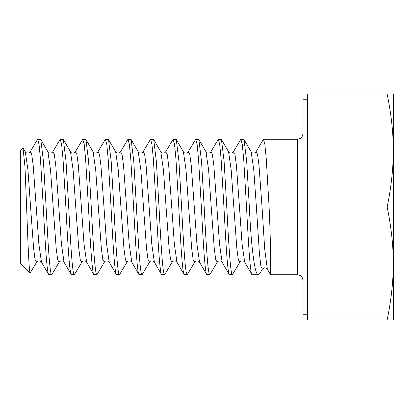 <?xml version="1.0" encoding="UTF-8"?>
<svg xmlns="http://www.w3.org/2000/svg" width="414" height="414" viewBox="0 0 414 414"><rect width="100%" height="100%" fill="white"/><g stroke="black" fill="none" stroke-linecap="round" stroke-linejoin="round"><path stroke-width="0.62" d="M393.3 207L393.3 319.908L387.162 319.908C391.287 299.72 393.331 280.899 393.3 263.454C393.331 246.009 391.287 227.188 387.162 207C391.287 186.812 393.331 167.991 393.3 150.546L393.3 207M393.3 94.092L393.3 150.546C393.331 133.101 391.287 114.28 387.162 94.092L393.3 94.092M387.162 319.908L307.488 319.908L307.488 94.092L387.162 94.092M387.162 207L307.488 207M307.488 99.738L302.97 99.738L302.97 314.262L307.488 314.262M302.97 133.608C302.608 137.07 300.724 138.949 297.33 139.254L297.33 274.746L270.58 274.741C270.844 275.755 270.859 243.416 269.1 207L266.28 159.095L264.867 144.414L263.454 139.254L255.997 151.824L257.508 154.106L259.019 165.61L262.041 207L269.1 207M258.414 274.746C254.475 275.76 251.019 243.66 249.342 207L256.395 207L259.397 253.296L260.898 266.316L262.398 269.141L259.894 273.463L258.414 274.746L252.162 274.746L244.705 262.176L242.081 244.012L239.463 207L246.516 207L243.696 159.095L242.283 144.414L240.87 139.254L233.413 151.824L234.924 154.106L236.435 165.61L239.463 207L233.817 207L231.193 169.994L228.569 151.824C228.999 153.294 232.399 153.604 233.413 151.824M249.342 207L246.682 161.341L244.027 139.539L240.87 139.254M232.404 274.746C230.526 275.677 228.642 243.199 226.758 207L233.817 207L236.839 248.39L238.35 259.894L239.861 262.176L232.404 274.746L229.252 274.461L222.121 262.176L219.503 244.012L216.879 207L223.938 207L221.112 159.095L219.705 144.414L218.292 139.254L210.835 151.824L212.346 154.106L213.857 165.61L216.879 207L211.233 207L208.609 169.994L205.991 151.824C206.42 153.294 209.82 153.604 210.835 151.824M252.162 274.746C250.284 275.677 248.4 243.199 246.516 207M226.758 207L224.103 161.341L221.443 139.539L218.292 139.254M209.826 274.746C207.942 275.677 206.058 243.199 204.18 207L211.233 207L214.255 248.39L215.766 259.894L217.283 262.176L209.826 274.746L206.669 274.461L199.543 262.176L196.919 244.012L194.295 207L201.354 207L198.534 159.095L197.121 144.414L195.708 139.254L188.251 151.824L189.762 154.106L191.273 165.61L194.295 207L188.649 207L186.031 169.994L183.407 151.824C183.837 153.294 187.237 153.604 188.251 151.824M229.584 274.746C227.7 275.677 225.816 243.199 223.938 207M204.18 207L201.52 161.341L198.86 139.539L195.708 139.254M187.242 274.746C185.358 275.677 183.48 243.199 181.596 207L188.649 207L191.677 248.39L193.188 259.894L194.699 262.176L187.242 274.746L184.09 274.461L176.959 262.176L174.335 244.012L171.717 207L178.77 207L175.95 159.095L174.537 144.414L173.13 139.254L165.667 151.824L167.178 154.106L168.695 165.61L171.717 207L166.071 207L163.447 169.994L160.823 151.824C161.253 153.294 164.653 153.604 165.667 151.824M207 274.746C205.116 275.677 203.238 243.199 201.354 207M181.596 207L178.936 161.341L176.281 139.539L173.13 139.254M164.658 274.746C162.78 275.677 160.896 243.199 159.012 207L166.071 207L169.093 248.39L170.604 259.894L172.115 262.176L164.658 274.746L161.507 274.461L154.375 262.176L151.757 244.006L149.133 207L156.192 207L153.366 159.095L151.959 144.414L150.546 139.254L143.089 151.824L144.6 154.106L146.111 165.61L149.133 207L143.487 207L140.869 169.994L138.245 151.824C138.674 153.294 142.074 153.604 143.089 151.824M184.416 274.746C182.538 275.677 180.654 243.199 178.77 207M159.012 207L156.357 161.341L153.697 139.539L150.546 139.254M142.08 274.746C140.196 275.677 138.312 243.199 136.434 207L143.487 207L146.509 248.39L148.026 259.894L149.537 262.176L142.08 274.746L138.923 274.461L131.797 262.176L129.173 244.006L126.549 207L133.608 207L130.788 159.095L129.375 144.414L127.962 139.254L120.505 151.824L122.016 154.106L123.527 165.61L126.549 207L120.909 207L118.285 169.994L115.661 151.824C116.091 153.294 119.491 153.604 120.505 151.824M161.838 274.746C159.954 275.677 158.07 243.199 156.192 207M136.434 207L133.774 161.341L131.114 139.539L127.962 139.254M119.496 274.746C117.612 275.677 115.734 243.199 113.85 207L120.909 207L123.931 248.39L125.442 259.894L126.953 262.176L119.496 274.746L116.344 274.461L109.213 262.176L106.595 244.006L103.971 207L111.03 207L108.204 159.095L106.791 144.414L105.384 139.254L97.921 151.824L99.432 154.106L100.949 165.61L103.971 207L98.325 207L95.701 169.994L93.083 151.824C93.507 153.294 96.907 153.604 97.921 151.824M139.254 274.746C137.37 275.677 135.492 243.199 133.608 207M113.85 207L111.19 161.341L108.535 139.539L105.384 139.254M96.912 274.746C95.034 275.677 93.15 243.199 91.266 207L98.325 207L101.347 248.39L102.858 259.894L104.369 262.176L96.912 274.746L93.761 274.461L86.635 262.176L84.011 244.006L81.387 207L88.446 207L85.62 159.095L84.213 144.414L82.8 139.254L75.343 151.824L76.854 154.106L78.365 165.61L81.387 207L75.741 207L73.123 169.994L70.499 151.824C70.929 153.294 74.329 153.604 75.343 151.824M116.67 274.746C114.792 275.677 112.908 243.199 111.03 207M91.266 207L88.612 161.341L85.952 139.539L82.8 139.254M74.334 274.746C72.45 275.677 70.566 243.199 68.688 207L75.741 207L78.769 248.39L80.28 259.894L81.791 262.176L74.334 274.746L71.182 274.461L64.051 262.176L61.427 244.006L58.809 207L65.862 207L63.042 159.095L61.629 144.414L60.216 139.254L52.759 151.824L54.27 154.106L55.781 165.61L58.809 207L53.163 207L50.539 169.994L47.915 151.824C48.345 153.294 51.745 153.604 52.759 151.824M94.092 274.746C92.208 275.677 90.324 243.199 88.446 207M68.688 207L66.028 161.341L63.368 139.539L60.216 139.254M51.75 274.746C49.866 275.677 47.988 243.199 46.104 207L53.163 207L56.185 248.39L57.696 259.894L59.207 262.176L51.75 274.746L48.598 274.461L41.467 262.176L38.849 244.006L36.225 207L43.284 207L40.458 159.095L39.045 144.414L37.638 139.254L30.181 151.824L31.692 154.106L33.203 165.61L36.225 207L30.579 207L27.955 169.994L25.337 151.824C25.761 153.294 29.166 153.604 30.181 151.824M71.508 274.746C69.63 275.677 67.746 243.199 65.862 207M46.104 207L43.444 161.341L40.789 139.539L37.638 139.254M48.93 274.746C47.046 275.677 45.162 243.199 43.284 207M26.62 207C27.841 241.129 29.032 272.691 30.201 272.955L36.623 262.176L35.112 259.894L33.601 248.39L30.579 207L26.62 207L24.969 166.728L23.044 148.202L20.7 150.546L20.7 263.454L30.201 272.955M262.398 269.141L264.329 267.868C265.327 267.708 266.326 268.132 267.33 269.141L264.686 248.912L262.041 207L256.395 207L253.777 169.994L251.153 151.824C251.583 153.294 254.983 153.604 255.997 151.824M297.33 274.746C300.724 275.051 302.608 276.93 302.97 280.392M297.33 139.254L263.454 139.254M267.33 269.141L270.58 274.741M239.861 262.176C240.291 260.706 243.691 260.396 244.705 262.176M244.027 139.539L251.153 151.824M217.283 262.176C217.707 260.706 221.107 260.396 222.121 262.176M221.443 139.539L228.569 151.824M194.699 262.176C195.129 260.706 198.529 260.396 199.543 262.176M198.86 139.539L205.991 151.824M172.115 262.176C172.545 260.706 175.945 260.396 176.959 262.176M176.281 139.539L183.407 151.824M149.537 262.176C149.961 260.706 153.366 260.396 154.375 262.176M153.697 139.539L160.823 151.824M126.953 262.176C127.383 260.706 130.783 260.396 131.797 262.176M131.114 139.539L138.245 151.824M104.369 262.176C104.799 260.706 108.199 260.396 109.213 262.176M108.535 139.539L115.661 151.824M81.791 262.176C82.22 260.706 85.62 260.396 86.635 262.176M85.952 139.539L93.083 151.824M59.207 262.176C59.637 260.706 63.037 260.396 64.051 262.176M63.368 139.539L70.499 151.824M36.623 262.176C37.053 260.706 40.453 260.396 41.467 262.176M40.789 139.539L47.915 151.824M23.282 148.29L25.337 151.824"/></g></svg>

